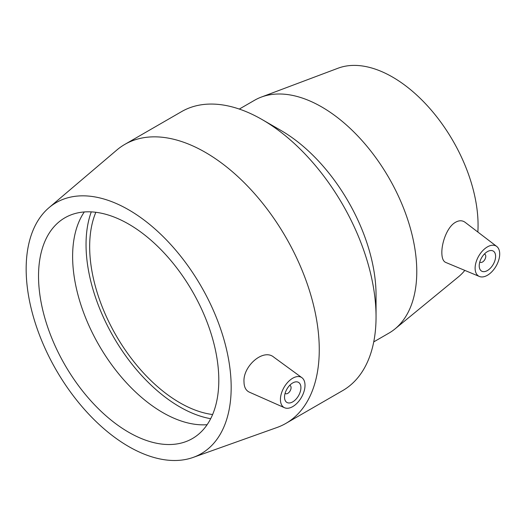 <?xml version="1.0" encoding="UTF-8"?>
<svg xmlns="http://www.w3.org/2000/svg" width="526" height="526" viewBox="0 0 526 526"><rect width="100%" height="100%" fill="white"/><g stroke="black" fill="none" stroke-linecap="round" stroke-linejoin="round"><path stroke-width="0.79" d="M289.668 385.387A4.635 2.676 -60 0 1 290.115 385.558A4.635 2.676 -60 0 1 290.115 390.91A4.635 2.676 -60 0 1 285.48 393.586A4.635 2.676 -60 0 1 285.105 393.29M484.361 254.058A4.635 2.676 -60 0 1 484.808 254.229A4.635 2.676 -60 0 1 484.808 259.581A4.635 2.676 -60 0 1 480.172 262.264A4.635 2.676 -60 0 1 479.804 261.961M300.911 387.682A11.585 6.693 -60 0 1 295.849 399.346A11.585 6.693 -60 0 1 286.92 402.449A11.585 6.693 -60 0 1 286.92 389.069A11.585 6.693 -60 0 1 298.512 382.376A11.585 6.693 -60 0 1 300.911 387.682M305.008 385.315A17.384 10.033 -60 0 1 292.298 406.841A17.384 10.033 -60 0 1 284.579 407.749A17.384 10.033 -60 0 1 284.027 387.392A17.384 10.033 -60 0 1 301.924 377.701A17.384 10.033 -60 0 1 305.008 385.315M284.579 407.749L249.298 392.133C245.839 390.483 244.077 387.057 243.998 381.863C242.821 366.306 263.329 348.048 273.868 357.22L301.924 377.701M479.212 265.814A11.585 6.693 -60 0 1 484.275 254.157A11.585 6.693 -60 0 1 493.204 251.047A11.585 6.693 -60 0 1 493.204 264.427A11.585 6.693 -60 0 1 481.612 271.12A11.585 6.693 -60 0 1 479.212 265.814M499.7 253.986A17.384 10.033 -60 0 1 492.533 271.028A17.384 10.033 -60 0 1 479.39 276.472A17.384 10.033 -60 0 1 475.971 262.5A17.384 10.033 -60 0 1 487.872 246.635A17.384 10.033 -60 0 1 496.722 246.444A17.384 10.033 -60 0 1 499.7 253.986M479.39 276.472L445.627 262.389C443.155 261.244 441.893 257.996 441.847 252.625C441.728 242.775 446.89 228.126 454.326 223.024C458.363 220.302 461.94 220.052 465.043 222.261L496.722 246.444M193.141 457.416L276.998 427.5A161.081 92.997 -120 0 0 285.901 423.384L342.689 390.601A161.081 92.997 -120 0 0 376.051 316.862L376.051 295.099A134.426 77.611 -120 0 0 280.996 130.468L262.152 119.586A161.081 92.997 -120 0 0 181.615 111.604L124.826 144.387A161.081 92.997 -120 0 0 116.811 150.041L48.971 207.711A144.972 83.7 -120 0 0 56.183 370.015A144.972 83.7 -120 0 0 193.141 457.416A144.972 83.7 -120 0 0 231.177 387.353A144.972 83.7 -120 0 0 162.863 236.325A144.972 83.7 -120 0 0 48.971 207.711M373.736 341.9L388.931 333.122A134.426 77.611 -120 0 0 395.013 328.914A134.426 77.611 -120 0 0 416.776 271.587A134.426 77.611 -120 0 0 362.23 140.804A134.426 77.611 -120 0 0 261.192 97.132A134.426 77.611 -120 0 0 254.512 100.295L239.31 109.066M376.051 316.862A161.081 92.997 -120 0 0 262.152 119.586M285.901 423.384A161.081 92.997 -120 0 0 319.262 349.645A161.081 92.997 -120 0 0 248.956 187.545A161.081 92.997 -120 0 0 124.826 144.387M218.803 380.206A127.47 73.594 -120 0 0 163.159 251.928A127.47 73.594 -120 0 0 64.935 217.777A127.47 73.594 -120 0 0 64.928 364.965A127.47 73.594 -120 0 0 192.404 438.559A127.47 73.594 -120 0 0 218.803 380.206M84.298 211.952A127.47 73.594 -120 0 0 99.019 345.286A127.47 73.594 -120 0 0 207.126 424.699M91.274 211.879A132.598 76.553 -120 0 0 113.504 336.923A132.598 76.553 -120 0 0 210.683 418.703M95.85 212.287A127.47 73.594 -120 0 0 116.062 335.443A127.47 73.594 -120 0 0 212.616 414.534M477.858 232.045A120.98 69.846 -120 0 0 478.068 225.227A120.98 69.846 -120 0 0 428.979 107.521A120.98 69.846 -120 0 0 338.047 68.216L261.192 97.132M395.013 328.914L458.481 276.821A120.98 69.846 -120 0 0 464.813 270.39M290.115 385.558L289.721 385.334M285.48 393.586L285.085 393.363M484.808 254.229L484.413 254.005M480.172 262.264L479.778 262.033"/></g></svg>
